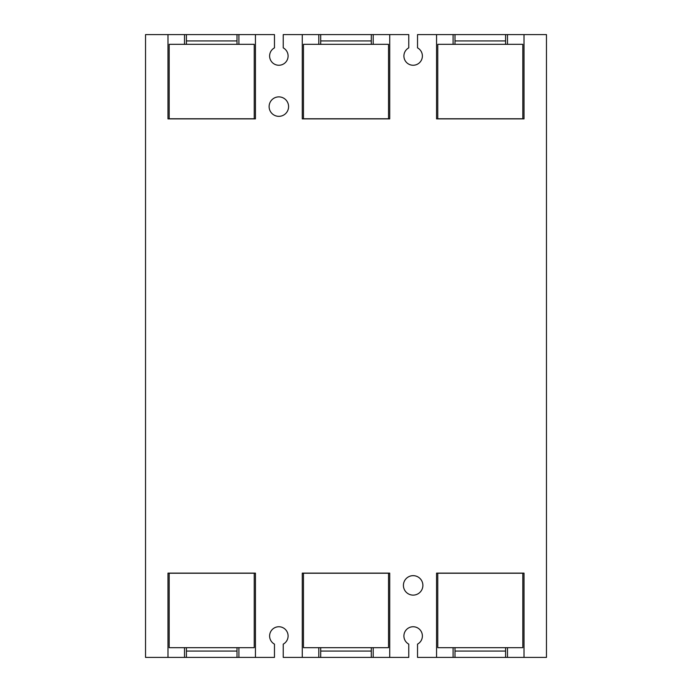 <?xml version="1.0" encoding="UTF-8"?>
<svg xmlns="http://www.w3.org/2000/svg" width="692" height="692" viewBox="0 0 692 692"><rect width="100%" height="100%" fill="white"/><g stroke="black" fill="none" stroke-linecap="round" stroke-linejoin="round"><path stroke-width="1.04" d="M318.796 657.4L302.274 657.4L302.274 573.132L389.726 573.132L389.726 657.4L318.796 657.4L318.796 647.669M373.204 657.4L373.204 647.669M184.505 657.4L167.983 657.4L167.983 573.132L255.435 573.132L255.435 657.4L184.505 657.4L184.505 647.669M238.913 657.4L238.913 647.669M453.087 657.4L436.565 657.4L436.565 573.132L524.017 573.132L524.017 657.4L453.087 657.4L453.087 647.669M507.496 657.4L507.496 647.669M318.796 34.6L389.726 34.6L389.726 118.877L302.274 118.877L302.274 34.6L318.796 34.6L318.796 44.331M373.204 34.6L373.204 44.331M453.087 34.6L524.017 34.6L524.017 118.877L436.565 118.877L436.565 34.6L453.087 34.6L453.087 44.331M507.496 34.6L507.496 44.331M389.726 657.4L408.764 657.4L408.764 644.131A9.247 9.247 0 0 1 413.141 626.744A9.247 9.247 0 0 1 417.527 644.131L417.527 657.4L436.565 657.4M302.274 657.4L283.236 657.4L283.236 644.131A9.247 9.247 0 0 0 278.859 626.744A9.247 9.247 0 0 0 274.473 644.131L274.473 657.4L255.435 657.4M167.983 657.4L145.536 657.4L145.536 34.6L184.505 34.6L184.505 44.331M524.017 657.4L546.464 657.4L546.464 34.6L524.017 34.6M269.119 106.611A9.731 9.731 0 0 1 278.859 96.88A9.731 9.731 0 0 1 288.581 106.611A9.731 9.731 0 0 1 278.859 116.343A9.731 9.731 0 0 1 269.119 106.611M403.419 585.389A9.731 9.731 0 0 1 413.141 575.658A9.731 9.731 0 0 1 422.881 585.389A9.731 9.731 0 0 1 413.141 595.12A9.731 9.731 0 0 1 403.419 585.389M184.505 34.6L274.473 34.6L274.473 47.869A9.247 9.247 0 0 0 278.859 65.256A9.247 9.247 0 0 0 283.236 47.869L283.236 34.6L302.274 34.6M389.726 34.6L408.764 34.6L408.764 47.869A9.247 9.247 0 0 0 413.141 65.256A9.247 9.247 0 0 0 417.527 47.869L417.527 34.6L436.565 34.6M255.435 34.6L255.435 118.877L167.983 118.877L167.983 34.6M238.913 34.6L238.913 44.331M169.185 118.773L254.232 118.773L254.232 44.331L169.185 44.331L169.185 118.773M237.01 44.331L237.01 34.6L186.407 34.6L186.407 44.331M303.477 118.773L388.523 118.773L388.523 44.331L303.477 44.331L303.477 118.773M371.301 44.331L371.301 34.6L320.699 34.6L320.699 44.331M437.768 118.773L522.815 118.773L522.815 44.331L437.768 44.331L437.768 118.773M505.592 44.331L505.592 34.6L454.99 34.6L454.99 44.331M254.232 573.227L169.185 573.227L169.185 647.669L254.232 647.669L254.232 573.227M186.407 647.669L186.407 657.4L237.01 657.4L237.01 647.669M388.523 573.227L303.477 573.227L303.477 647.669L388.523 647.669L388.523 573.227M320.699 647.669L320.699 657.4L371.301 657.4L371.301 647.669M522.815 573.227L437.768 573.227L437.768 647.669L522.815 647.669L522.815 573.227M454.99 647.669L454.99 657.4L505.592 657.4L505.592 647.669M186.407 40.923L237.01 40.923M320.699 40.923L371.301 40.923M454.99 40.923L505.592 40.923M237.01 651.077L186.407 651.077M371.301 651.077L320.699 651.077M505.592 651.077L454.99 651.077"/></g></svg>
